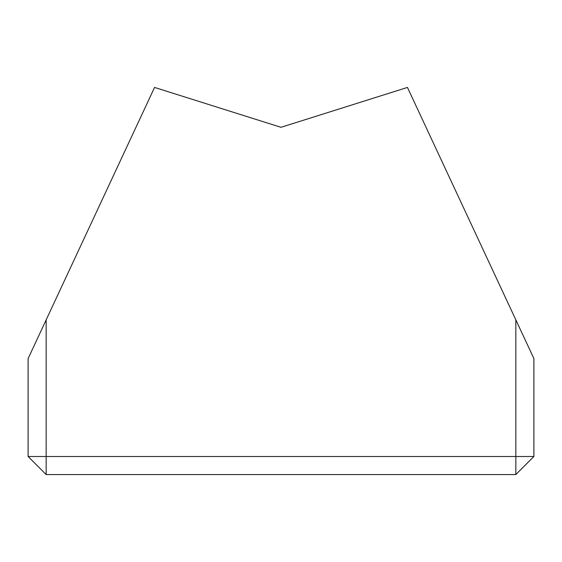 <?xml version="1.0" encoding="UTF-8"?>
<svg xmlns="http://www.w3.org/2000/svg" width="562" height="562" viewBox="0 0 562 562"><rect width="100%" height="100%" fill="white"/><g stroke="black" fill="none" stroke-linecap="round" stroke-linejoin="round"><path stroke-width="0.84" d="M46.161 474.567L46.161 456.499L28.1 456.499L46.161 474.567L515.839 474.567L533.9 456.499L46.161 456.499L46.161 319.869L154.55 87.433L281 127.307L380.355 95.976M281 127.307L407.45 87.433L515.839 319.869L515.839 474.567M533.9 456.499L533.9 358.605L515.839 319.869M46.161 319.869L28.1 358.605L28.1 456.499"/></g></svg>

